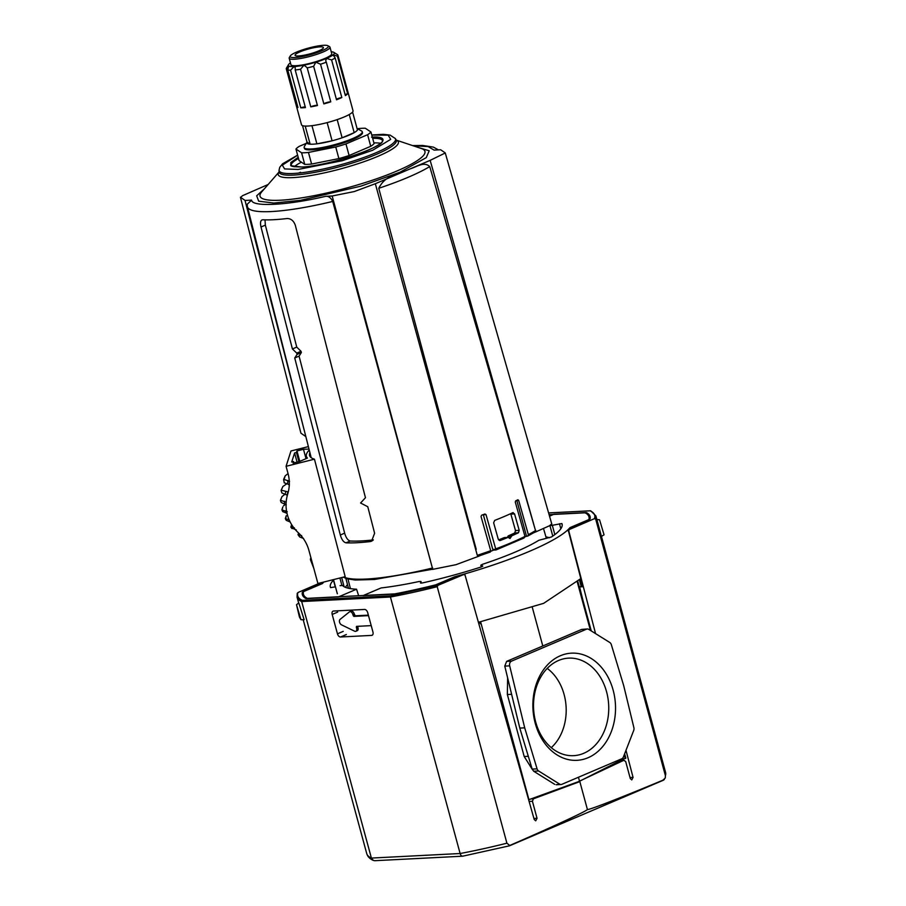 <?xml version="1.0" encoding="UTF-8"?>
<svg xmlns="http://www.w3.org/2000/svg" width="906" height="906" viewBox="0 0 906 906"><rect width="100%" height="100%" fill="white"/><g stroke="black" fill="none" stroke-linecap="round" stroke-linejoin="round"><path stroke-width="1.36" d="M562.196 524.699L561.879 523.543A120.068 20.827 164.8 0 1 562.082 524.11A120.068 20.827 164.8 0 1 551.471 536.975L538.877 540.27A108.346 18.8 -15.2 0 1 482.536 564.291L480.837 565.208L481.301 566.907M482.728 566.182L480.95 567.031A120.068 20.827 164.8 0 1 422.536 582.92L420.509 583.056M333.465 580.18A120.068 20.827 164.8 0 0 330.35 587.065A120.068 20.827 164.8 0 0 330.565 587.632L335.447 586.828M358.64 595.729L356.568 589.206L338.448 596.918L306.047 598.583A149.071 25.855 164.8 0 1 302.366 594.676A149.071 25.855 164.8 0 1 302.31 592.411A3.839 0.668 164.8 0 1 303.567 591.584L322.457 583.543A130.634 22.661 164.8 0 1 323.85 582.026A130.634 22.661 164.8 0 0 323.102 582.807L303.714 591.063A147.916 25.662 -15.2 0 0 303.499 594.449A147.916 25.662 -15.2 0 0 307.338 598.356L394.891 593.872A147.916 25.662 -15.2 0 0 438.425 584.155L457.813 575.899A130.634 22.661 164.8 0 0 462.966 574.438L465.016 574.982L534.223 819.522L535.718 820.825L537.043 818.311L532.422 801.278L533.385 798.832L579.829 781.606L587.371 809.364C589.183 809.941 556.318 825.23 509.75 845.479L509.217 845.819M340.067 585.661L342.479 585.446A108.346 18.8 -15.2 0 0 356.568 589.206M561.879 523.543L549.965 525.729A108.346 18.8 -15.2 0 0 549.851 525.605M355.854 631.289L357.247 630.701A3.069 1.891 -113.1 0 0 358.006 627.767L356.613 628.368A3.069 1.891 66.9 0 1 355.854 631.289A3.069 1.891 66.9 0 1 354.631 631.199L341.494 624.834A3.069 1.891 66.9 0 1 339.557 622.196A3.069 1.891 66.9 0 1 340.033 619.432L349.399 611.912A3.069 1.891 66.9 0 1 349.671 611.743A3.069 1.891 66.9 0 1 352.83 614.472L354.235 613.872A3.069 1.891 -113.1 0 0 351.064 611.142A3.069 1.891 -113.1 0 0 350.792 611.312M613.147 690.145A53.647 41.302 87.1 0 0 560.35 655.751A53.647 41.302 87.1 0 0 535.253 723.339A53.647 41.302 87.1 0 0 588.051 757.733A53.647 41.302 87.1 0 0 613.147 690.145M606.578 691.788A48.833 37.588 87.1 0 0 567.213 658.243A48.833 37.588 87.1 0 0 535.684 722.003A48.833 37.588 87.1 0 0 572.218 755.706A48.833 37.588 87.1 0 0 606.578 691.788M551.267 747.643A46.818 36.047 87.1 0 0 564.11 694.517A46.818 36.047 87.1 0 0 547.201 668.402M482.672 565.978L480.837 565.208M549.523 516.16L553.985 514.246L586.397 512.592A149.071 25.855 164.8 0 1 590.078 516.499A149.071 25.855 164.8 0 1 590.134 518.764A3.839 0.668 164.8 0 1 588.866 519.58L569.976 527.632A130.634 22.661 164.8 0 1 454.71 576.76L435.82 584.812A3.839 0.668 164.8 0 1 433.034 585.706A149.071 25.855 164.8 0 1 395.344 594.008L362.944 595.661L381.064 587.949A108.346 18.8 -15.2 0 0 419.025 581.527L420.939 581.459L420.475 582.954M545.944 536.918A108.346 18.8 164.8 0 1 549.591 537.734M358.006 627.767L357.632 626.318M368.357 615.14L355.254 615.808L354.235 613.872M478.402 622.309L543.623 603.351L580.769 578.606M356.613 628.368L356.568 626.374L371.12 625.627A3.307 2.027 -113.1 0 0 371.211 625.616M368.493 615.627L353.861 616.408L352.83 614.472M579.715 579.738L580.044 580.95L581.256 580.429M578.458 777.246L579.546 781.255L625.367 758.05M532.252 607.179L542.796 645.978M480.599 621.765L528.934 799.67L579.546 781.255M532.264 769.375L524.2 756.521L507.36 694.528L507.632 677.892M532.173 769.103L519.795 728.084L504.778 666.103L509.682 665.853L524.699 727.835L537.077 768.854L532.173 769.103L533.702 771.244L538.606 770.983L559.648 784.12L556.964 784.562M554.744 784.37L533.702 771.244M506.613 661.391L581.641 629.421L586.544 629.16L511.505 661.142L506.613 661.391L504.778 666.103M586.544 629.16A3.839 2.956 -92.9 0 1 587.337 628.979L581.641 629.421M519.795 728.084L524.699 727.835M559.648 784.12A3.839 2.956 -92.9 0 0 561.063 784.505A3.839 2.956 -92.9 0 0 561.867 784.313L621.754 758.786A3.839 2.956 -92.9 0 0 623.419 756.94L633.702 730.463A3.839 2.956 -92.9 0 0 633.872 727.597L623.702 685.649L611.323 644.63A3.839 2.956 -92.9 0 0 609.795 642.49L588.753 629.364A3.839 2.956 -92.9 0 0 587.337 628.979M538.606 770.983A3.839 2.956 -92.9 0 1 537.077 768.854M509.682 665.853A3.839 2.956 -92.9 0 1 511.505 661.142M595.559 633.611L568.741 530.769L569.183 529.58L594.461 518.651L595.706 519.138L665.4 775.649L665.276 777.982L662.614 780.451M664.313 779.613C618.832 798.594 586.25 811.187 587.371 809.364M509.75 845.479L506.907 843.192L437.213 586.68L437.994 585.333L464.065 574.381L465.016 574.982M437.994 585.333L390.724 595.808L390.429 597.009L460.123 853.52C460.78 855.649 461.845 856.476 463.317 856.011M506.907 843.192A154.835 26.863 164.8 0 1 460.123 853.52L371.392 858.073L373.306 860.417L374.801 860.7L462.683 856.193L509.432 845.83L663.373 780.225M320.045 582.977L297.972 592.513L297.225 593.86M596.861 519.489L599.568 519.806L604.053 534.834L601.437 536.42L595.888 515.899A154.835 26.863 164.8 0 1 595.706 519.138M578.356 781.685L623.758 760.315L625.684 761.527L630.304 778.571L631.788 779.896L633.056 777.405L625.989 750.304M621.607 760.428L624.2 760.202L621.81 760.327M373.306 860.417C369.863 858.899 367.677 856.623 366.737 853.611A154.835 26.863 164.8 0 0 371.392 858.073L301.698 601.561L390.429 597.009A154.835 26.863 164.8 0 0 437.213 586.68M337.689 612.094L332.185 614.438A3.454 2.129 66.9 0 1 333.034 611.142A3.454 2.129 66.9 0 1 333.499 611.04L364.574 609.444A3.454 2.129 66.9 0 1 367.677 612.615L372.944 632.003A3.454 2.129 66.9 0 1 372.094 635.299A3.454 2.129 66.9 0 1 371.63 635.4L372.491 635.038M346.352 634.528L340.554 636.997L371.63 635.4M340.554 636.997A3.454 2.129 66.9 0 1 337.451 633.826L343.215 631.369M332.185 614.438L337.451 633.826M296.5 604.71L298.799 602.92L304.133 619.704L300.985 619.738L299.444 617.054L296.5 604.71L300.985 619.738M569.183 529.58L568.085 529.636A130.634 22.661 164.8 0 0 569.33 528.368L588.719 520.112A147.916 25.662 -15.2 0 0 588.979 516.884A147.916 25.662 -15.2 0 0 585.095 512.807L549.093 514.665M548.606 512.955L590.146 510.825L591.233 511.437L590.146 510.825C594.211 512.705 595.661 515.31 594.461 518.651M464.257 574.336L462.966 574.438M568.085 529.636L582.932 586.726L579.591 586.895L582.841 599.919M390.724 595.808L302.298 600.35L301.698 601.561A154.835 26.863 164.8 0 1 297.055 597.099L298.663 603.034M582.637 585.604L579.591 586.895M287.247 511.72L281.981 509.908A46.104 45.119 17.7 0 0 282.038 510.089A46.104 45.119 17.7 0 0 282.083 510.271L282.729 511.618L286.998 513.283M337.338 593.77L333.487 579.614M309.025 449.116L303.623 449.251L296.953 450.928L296.455 452.502L294.597 452.966L291.709 461.992L293.567 461.528L293.057 463.102L299.727 461.426L307.428 458.04A108.924 18.89 164.8 0 1 306.387 456.341A108.924 18.89 164.8 0 1 306.488 454.133A108.924 18.89 164.8 0 1 309.263 450.044M282.729 507.587L281.981 509.908M283.487 505.888L285.662 504.11M283.657 479.331L285.186 475.854L288.051 473.589A38.426 37.599 -162.3 0 1 287.689 494.11A38.426 37.599 17.7 0 0 298.142 532.581A38.426 37.599 -162.3 0 1 308.889 550.282L317.915 583.509L345.186 576.68L314.45 459.183A105.651 18.324 164.8 0 1 309.535 455.458A105.651 18.324 164.8 0 1 309.92 452.638M345.865 578.424L347.508 584.63A106.897 18.539 -15.2 0 0 345.48 587.36M344.099 586.703L341.687 577.552M288.063 473.612L286.07 466.307L314.45 459.183M341.902 585.355L339.897 578.005M308.391 446.601L290.973 450.973L286.07 466.307M293.94 462.887L293.567 461.528M297.077 462.094L294.597 452.966M299.773 461.29L296.953 450.928M296.455 452.502L298.923 461.63M303.533 449.512L306.013 458.629M287.768 492.536L287.882 492.57A38.38 37.565 -162.3 0 0 287.983 492.241L287.564 491.686L287.768 492.536A38.833 38.007 -162.3 0 0 287.1 495.118L287.417 495.05M289.558 481.346L284.054 479.421L285.186 475.854M298.946 535.842L299.682 536.964L303.589 538.504M313.77 568.255L310.577 560.123L311.505 559.897M311.256 558.991L310.384 559.206L310.883 557.632M310.384 559.206L310.577 560.123M287.882 492.57L287.564 491.686M289.399 485.05L287.61 483.951A36.161 35.391 -162.3 0 0 287.825 480.486M283.623 479.478L284.246 482.83L287.61 483.951M289.105 519.727L285.605 518.787L286.194 516.579M286.251 502.139L280.509 500.305A46.104 45.119 17.7 0 0 280.532 500.792L281.154 502.434L286.285 504.891M287.53 491.788L281.234 490.169A46.104 45.119 17.7 0 0 281.154 490.622L281.891 492.977L287.1 495.118M280.52 500.112L281.993 496.59L285.254 494.042M286.319 520.395L285.684 519.342L286.319 520.395L290.124 521.924A41.064 40.192 17.7 0 1 288.901 519.704M294.427 527.904L291.2 527.247L291.902 525.038M301.641 535.582L298.334 535.016L298.889 533.294M281.993 496.59L280.509 500.305M281.234 490.169L282.887 486.477L281.256 490.067M282.887 486.477L286.817 483.793M296.341 529.965L291.472 527.847M273.555 219.716A100.509 17.441 -15.2 0 0 286.998 218.539C290.86 218.471 293.635 220.702 295.299 225.232L365.458 497.722L360.588 503L367.779 506.737L374.608 533.249L371.551 541.233L370.26 541.573A105.979 18.38 164.8 0 1 356.885 542.728A105.979 18.38 164.8 0 1 346.013 542.819C343.578 542.264 341.687 539.659 340.316 535.004L294.733 357.972L297.077 354.382L296.749 353.114L292.411 348.957L261.007 226.987C259.988 222.434 260.566 220.033 262.751 219.773A100.509 17.441 -15.2 0 0 273.555 219.716M430.826 562.196L332.174 195.99L354.257 191.562L375.333 183.725L477.292 555.333L478.187 556.431L456.001 564.687L432.751 569.353L332.706 201.449C330.826 197.667 328.448 195.956 325.594 196.33C287.576 205.379 251.755 207.214 251.608 200.124L245.028 200.464L305.82 436.522M373.363 539.897A100.215 17.384 164.8 0 1 361.075 540.95A100.215 17.384 164.8 0 1 350.271 541.007L346.013 542.819M477.881 555.333L480.395 555.469L490.35 552.026L490.724 550.735L481.018 516.431L481.607 515.22A105.991 18.392 -15.2 0 0 484.937 513.996L486.012 514.608L496.012 549.931L523.895 538.051L525.072 536.794L515.299 502.128L515.616 500.927A105.991 18.392 -15.2 0 0 517.858 499.761L518.662 500.384L528.368 534.676L527.836 536.012L525.061 536.692M551.663 523.917L549.478 525.763L535.888 531.845L429.738 166.568C424.099 161.177 416.692 166.908 410.78 168.618L375.333 183.725M380.543 143.307A47.259 8.199 -15.2 0 0 373.895 142.91M261.947 219.909L262.751 219.773M265.005 219.864L265.356 225.13L261.007 226.987M292.411 348.957L296.749 347.1L265.356 225.13M296.749 353.114L301.019 351.29L296.749 347.1M294.733 357.972L299.082 356.126L301.347 352.57L297.077 354.382M340.316 535.004L344.654 533.158L299.082 356.126M344.654 533.158C346.001 537.813 347.881 540.429 350.271 541.007M305.673 436.466L300.928 433.193L240.43 197.236L244.96 200.351M332.706 201.449A100.373 17.418 164.8 0 1 271.449 211.551A100.373 17.418 164.8 0 1 247.429 206.772L247.168 204.292L251.608 200.124M332.174 195.99L325.594 196.33M432.445 568.255L431.686 569.387L374.461 579.489L355.22 580.021L346.896 578.753L343.238 577.167M240.543 197.395L242.627 195.639L268.142 184.496M301.019 351.29L301.347 352.57M533.872 524.721L430.157 160.362L410.78 168.618M430.157 160.362L445.265 152.978L551.799 524.076M413.136 145.775L428.13 146.579L434.087 150.102L440.656 149.762L445.14 152.831M478.187 556.431L480.656 555.378M498.606 539.897A100.725 17.474 164.8 0 0 504.223 537.62L507.892 537.428A106.489 18.471 164.8 0 1 500.35 540.474L499.919 540.565M499.478 540.52L500.35 540.474L498.289 539.251L493.645 522.83L494.676 520.406A106.149 18.414 -15.2 0 0 512.807 512.683L513.17 512.592M512.807 512.683L514.563 513.917L519.206 530.338L518.481 532.751A106.489 18.471 164.8 0 1 511.833 535.752L509.999 538.504L508.73 537.756M429.738 166.568A100.373 17.418 164.8 0 1 378.765 188.289L476.216 549.296M484.937 513.996L486.012 514.608L483.351 514.744A0.963 0.736 87.1 0 0 483.306 514.597M517.858 499.761L518.662 500.384L516.816 500.486A0.963 0.736 87.1 0 0 516.771 500.339M378.765 188.289C382.196 181.325 387.519 177.044 394.71 175.47M431.584 569.41L432.751 569.353M535.888 531.845L533.623 532.807M493.623 550.089L490.78 551.301M518.481 532.751L514.778 532.943A100.725 17.474 164.8 0 1 508.164 535.933L511.833 535.752M514.563 513.917L510.848 514.11L515.491 530.531L519.206 530.338M534.053 532.547L527.836 536.012M533.158 533.011L535.582 530.746M526.488 536.08L516.816 500.486M495.786 549.274L496.012 549.931L495.786 549.274L492.773 549.432L483.351 514.744M523.895 538.051L495.99 549.965L493.521 550.101A0.963 0.736 87.1 0 0 493.725 550.044L495.933 549.931M492.773 549.432A0.963 0.736 87.1 0 0 493.521 550.101M504.223 537.62L505.061 537.949L504.223 537.62M511.369 536.635L507.688 536.828L508.164 535.933M514.778 532.943L515.491 530.531M301.415 162.174A47.259 8.199 -15.2 0 0 294.235 166.749M308.459 152.446A39.513 6.852 164.8 0 1 304.756 152.74A39.513 6.852 164.8 0 1 301.596 152.797L304.744 164.394A39.513 6.852 -15.2 0 0 307.915 164.337A39.513 6.852 -15.2 0 0 311.607 164.043L308.459 152.446L335.741 146.999L338.889 158.584A39.513 6.852 -15.2 0 0 349.104 155.526L370.747 146.296A39.513 6.852 -15.2 0 0 374.087 143.59L370.939 131.993L365.299 128.233A39.513 6.852 164.8 0 0 358.425 128.584L357.542 128.754M304.156 147.531L304.393 148.403A30.102 5.221 -15.2 0 0 311.596 149.83A30.102 5.221 -15.2 0 0 344.337 142.661A30.102 5.221 -15.2 0 0 362.491 132.627L362.253 131.744A30.102 5.221 164.8 0 1 352.4 138.652A30.102 5.221 164.8 0 1 311.358 148.946A30.102 5.221 164.8 0 1 304.156 147.531A30.102 5.221 164.8 0 1 304.371 146.523L306.998 142.095L302.536 125.651M357.021 128.471A26.319 4.564 164.8 0 1 357.462 129.988A26.319 4.564 164.8 0 1 354.178 132.661A26.319 4.564 164.8 0 1 349.003 135.187A26.319 4.564 164.8 0 1 342.117 137.791A26.319 4.564 164.8 0 1 332.094 140.804A26.319 4.564 164.8 0 1 316.896 143.839A26.319 4.564 164.8 0 1 313.125 144.179A26.319 4.564 164.8 0 1 310.146 144.19A26.319 4.564 164.8 0 1 306.998 142.095L310.146 144.19L305.22 126.07M327.145 122.616L332.094 140.804L316.896 143.839L311.958 125.674M331.245 51.801A23.816 4.134 164.8 0 1 333.782 52.333A23.816 4.134 164.8 0 1 333.918 52.412L337.836 54.858A26.704 4.632 164.8 0 1 337.859 54.915L353.034 110.781A26.704 4.632 164.8 0 1 336.93 119.694A26.704 4.632 164.8 0 1 307.881 126.047A26.704 4.632 164.8 0 1 301.505 124.79L286.319 68.924A26.704 4.632 164.8 0 1 286.511 68.018L288.527 64.62A23.816 4.134 164.8 0 1 289.546 63.545A23.816 4.134 164.8 0 1 290.452 62.876M335.163 57.995L333.148 54.824L337.428 56.161L347.644 93.771A26.704 4.632 164.8 0 1 345.379 95.606L335.163 57.995A26.704 4.632 164.8 0 1 331.596 59.921L341.822 97.531A26.704 4.632 164.8 0 1 336.522 99.796L326.307 62.186A26.704 4.632 164.8 0 1 320.543 64.224L330.769 101.834A26.704 4.632 164.8 0 1 323.861 103.907L313.635 66.297A26.704 4.632 164.8 0 1 307.225 67.905L317.451 105.515A26.704 4.632 164.8 0 1 310.781 106.851L300.554 69.241A26.704 4.632 164.8 0 1 295.209 69.977L305.435 107.588A26.704 4.632 164.8 0 1 302.921 107.791A26.704 4.632 164.8 0 1 300.781 107.825L290.566 70.226A26.704 4.632 164.8 0 1 287.723 69.898L297.938 107.508A26.704 4.632 164.8 0 1 296.556 106.591L286.341 68.981A26.704 4.632 164.8 0 1 286.319 68.924M347.644 93.771A3.839 0.668 -15.2 0 0 345.118 94.62M333.034 55.413L333.148 54.824A23.816 4.134 164.8 0 1 326.534 58.403A23.816 4.134 164.8 0 1 315.854 62.186A23.816 4.134 164.8 0 1 303.963 65.175A23.816 4.134 164.8 0 1 294.054 66.546A23.816 4.134 164.8 0 1 288.776 65.957A23.816 4.134 164.8 0 1 288.527 64.62M336.5 54.054L333.782 52.333M327.881 45.73L329.49 46.625A21.132 3.669 164.8 0 1 329.977 47.157A21.132 3.669 164.8 0 1 317.236 54.201A21.132 3.669 164.8 0 1 294.246 59.241A21.132 3.669 164.8 0 1 289.195 58.244A21.132 3.669 164.8 0 1 289.342 57.531L290.282 55.946A19.785 3.431 164.8 0 1 303.68 49.49A19.785 3.431 164.8 0 1 323.601 45.3A19.785 3.431 164.8 0 1 327.881 45.73A19.785 3.431 164.8 0 1 317.938 52.299A19.785 3.431 164.8 0 1 294.88 57.542A19.785 3.431 164.8 0 1 290.282 55.946M289.195 58.244L290.951 64.722A21.132 3.669 -15.2 0 0 296.013 65.719A21.132 3.669 -15.2 0 0 318.991 60.691A21.132 3.669 -15.2 0 0 331.743 53.635L329.977 47.157M298.584 55.957A14.677 2.548 -15.2 0 0 314.008 52.65A14.677 2.548 -15.2 0 0 323.408 47.792A14.677 2.548 -15.2 0 0 319.897 46.874A14.677 2.548 -15.2 0 0 303.385 50.555A14.677 2.548 -15.2 0 0 295.175 55.459A14.677 2.548 -15.2 0 0 298.584 55.957M311.607 164.043L338.889 158.584M301.596 152.797L295.956 149.037L299.105 160.622L304.744 164.394M306.251 143.363L299.297 146.319A39.513 6.852 164.8 0 0 295.956 149.037M370.939 131.993A39.513 6.852 164.8 0 1 367.598 134.711L370.747 146.296M349.104 155.526L345.956 143.929L367.598 134.711M345.956 143.929A39.513 6.852 164.8 0 1 335.741 146.999M357.055 128.493L361.562 130.985A30.102 5.221 164.8 0 1 362.253 131.744M349.252 114.518L354.178 132.661L342.117 137.791L337.179 119.603M357.462 129.988L352.581 112.05M348.063 92.469L337.87 54.972M337.859 54.915A26.704 4.632 164.8 0 1 337.428 56.161M286.341 68.981L288.855 66.081M297.632 106.364A3.839 0.668 -15.2 0 0 296.556 106.591M288.776 65.957L287.723 69.898M290.566 70.226L294.054 66.546L295.22 67.633L295.209 69.977M305.243 106.885A3.839 0.668 -15.2 0 0 300.781 107.825M300.554 69.241L303.963 65.175L307.179 67.678M317.428 105.447A3.839 0.668 -15.2 0 0 314.744 105.56A3.839 0.668 -15.2 0 0 310.781 106.851M313.635 66.297L315.854 62.186L320.543 64.224M330.769 101.834A3.839 0.668 -15.2 0 0 326.817 102.537A3.839 0.668 -15.2 0 0 323.861 103.907M326.307 62.186L325.696 60.827L326.534 58.403L331.596 59.921M341.822 97.531A3.839 0.668 -15.2 0 0 336.409 99.343M333.918 52.412A23.816 4.134 164.8 0 1 333.148 54.824M552.366 525.514L554.834 534.597M347.485 584.653L348.459 588.243M560.825 528.776L559.455 523.736M549.965 525.729L552.773 536.092M421.369 583.113L420.939 581.516M480.927 565.287L481.369 566.884M357.666 626.533L356.273 627.133M354.563 615.106L353.17 615.706M355.254 615.808L353.861 616.408M625.276 758.616L624.245 754.823M590.44 630.417L577.303 582.06M579.444 580.01L581.142 586.239M507.36 694.528L511.618 694.313M528.311 756.306L524.2 756.521M479.093 622.139L481.358 624.574M601.459 536.409L665.57 772.41A154.835 26.863 164.8 0 1 665.4 775.649M302.298 600.35C298.221 598.47 296.783 595.865 297.972 592.513M530.882 798.967L533.385 798.832M533.917 818.469L537.043 818.311M532.422 801.278L529.104 801.448M568.039 530.814L568.741 530.769M630.032 777.563L633.056 777.405M286.228 513.068A41.064 40.192 17.7 0 1 285.911 511.958A41.064 40.192 17.7 0 1 285.617 510.825M284.575 503.781A41.064 40.192 17.7 0 1 284.518 501.278M285.231 494.03A41.064 40.192 17.7 0 1 285.854 491.335M279.037 171.981L261.709 191.879A85.447 14.824 -15.2 0 0 300.849 197.984A85.447 14.824 -15.2 0 0 396.953 170.996A85.447 14.824 -15.2 0 0 421.313 148.505L396.296 140.124A62.242 10.793 164.8 0 1 377.961 156.308A62.242 10.793 164.8 0 1 308.923 175.821A62.242 10.793 164.8 0 1 279.037 172.038M264.303 188.89L256.692 195.787L258.663 201.177L273.805 203.046L300.543 200.328L360.95 186.126L400.124 172.174L426.273 157.633L429.206 150.781L417.564 147.248M371.743 134.971L383.295 134.315L390.078 135.096L395.333 138.539A60.306 10.464 164.8 0 1 375.775 152.842A60.306 10.464 164.8 0 1 313.295 170.996A60.306 10.464 164.8 0 1 279.059 170.135L279.059 171.721A60.736 10.532 -15.2 0 0 313.533 172.593A60.736 10.532 -15.2 0 0 376.454 154.314A60.736 10.532 -15.2 0 0 396.149 139.92L395.707 139.932M371.777 135.073L388.164 135.164L390.701 139.354L372.672 150.26L342.321 160.713L298.131 169.445L284.586 168.924L282.31 165.152L297.632 155.22M372.66 138.346A47.259 8.199 164.8 0 1 382.445 140.634C385.65 146.274 326.896 166.67 301.789 166.976C287.066 166.761 292.785 165.345 291.245 165.413A47.259 8.199 164.8 0 1 298.527 158.482M298.199 157.304L290.837 162.514L290.724 165.673L301.596 167.021C309.173 167.168 341.007 161.596 367.338 150.532C392.819 139.513 381.992 136.127 371.596 137.191M343.804 577.02A106.591 18.494 -15.2 0 0 366.25 579.047A106.591 18.494 -15.2 0 0 432.672 567.983M528.368 534.676A106.591 18.494 -15.2 0 0 535.797 530.384M495.718 548.889A106.591 18.494 -15.2 0 0 524.993 536.409M477.292 555.31A106.591 18.494 -15.2 0 0 490.712 550.712M370.26 541.573L372.717 540.531M490.18 552.06L480.916 555.265M351.064 611.142L349.671 611.743M420.939 581.459L421.392 583.113M581.765 585.978L580.361 580.814M625.831 758.152L624.642 753.792M591.267 630.927L577.847 581.561M561.063 784.505L556.159 784.755M665.57 772.41L665.276 777.982M303.193 619.715L366.737 853.611M590.384 510.78L548.594 512.921M595.888 515.899L590.746 510.848M297.247 593.294L297.055 597.099M333.317 579.647L335.277 586.862M306.387 456.341L306.908 458.255M299.433 536.646L298.006 534.71L298.561 532.977M285.311 518.628L286.239 515.729M285.333 518.674L285.934 519.829M281.947 509.659L282.797 507.009M292.072 528.617L290.826 527.145L291.63 524.597M347.995 579.036L350.418 588.617M247.429 206.772L311.2 457.689M438.425 149.875L433.351 147.1L422.751 145.47L412.547 145.572M300.588 172.287L298.368 173.114M543.475 528.402L546.375 538.413M508.096 537.383L504.427 537.575M395.333 138.539L396.149 139.92M297.61 155.119L282.581 163.805L279.75 167.327L279.059 170.135"/></g></svg>
